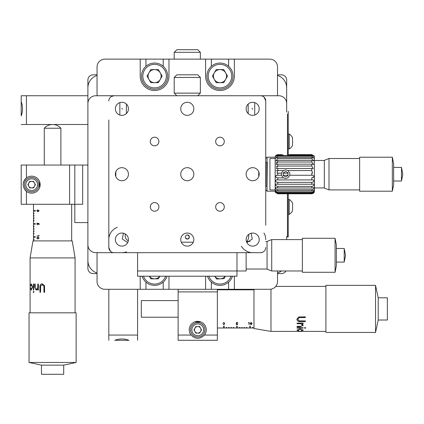 <?xml version="1.0" encoding="UTF-8"?>
<svg xmlns="http://www.w3.org/2000/svg" width="424" height="424" viewBox="0 0 424 424"><rect width="100%" height="100%" fill="white"/><g stroke="black" fill="none" stroke-linecap="round" stroke-linejoin="round"><path stroke-width="0.64" d="M97.048 273.597L93.126 273.597L97.048 273.597M87.895 253.976L87.895 268.365A5.231 5.231 0 0 0 93.126 273.597M97.048 74.82L93.126 74.82A5.231 5.231 0 0 0 87.895 80.046L87.895 94.435M286.672 105.55L286.672 94.435M21.2 204.283L21.2 165.053L21.2 204.283L74.82 204.283L74.82 165.053L82.664 165.053L82.664 204.283L74.82 204.283L74.82 222.595L87.895 222.595L87.895 80.046L87.895 95.739L87.895 80.046L87.895 95.739L21.2 95.739L21.2 115.895C22.954 111.173 22.954 106.456 21.2 101.739L21.2 95.739M21.2 124.513L87.895 124.513L87.895 222.595M281.441 74.82L277.519 74.82L281.441 74.82A5.231 5.231 0 0 1 286.672 80.046L286.672 103.588A7.844 7.844 0 0 0 278.828 95.739L95.739 95.739A7.844 7.844 0 0 0 87.895 103.588L87.895 244.823A7.844 7.844 0 0 0 95.739 252.672L124.879 252.672M281.441 273.597L277.519 273.597L281.441 273.597A5.231 5.231 0 0 0 285.972 270.978M286.672 112.09L286.672 87.895A13.075 13.075 0 0 0 277.519 75.419M286.672 239.592L286.672 236.322M206.244 329.83A8.501 8.501 0 0 0 197.743 321.328A8.501 8.501 0 0 0 191.044 335.061C195.506 339.375 199.974 339.375 204.448 335.061A8.501 8.501 0 0 0 206.244 329.83M201.013 329.83A3.27 3.27 0 0 0 197.743 326.56A3.27 3.27 0 0 0 194.478 329.83A3.27 3.27 0 0 0 197.743 333.1A3.27 3.27 0 0 0 201.013 329.83M200.854 321.917L194.637 321.917M217.364 289.29L217.364 340.292L178.128 340.292L178.128 289.29M217.364 340.292L178.128 340.292M31.662 187.938A3.27 3.27 0 0 0 34.932 184.668A3.27 3.27 0 0 0 31.662 181.398A3.27 3.27 0 0 0 28.392 184.668A3.27 3.27 0 0 0 31.662 187.938M31.662 193.169A8.501 8.501 0 0 0 40.163 184.668A8.501 8.501 0 0 0 26.431 177.969C22.117 182.431 22.117 186.894 26.431 191.367A8.501 8.501 0 0 0 31.662 193.169M82.664 165.053L87.895 165.053M74.82 204.283L74.82 165.053L21.2 165.053M26.431 165.053L26.431 177.969A8.501 8.501 0 0 0 23.161 184.663M25.048 190.005A8.501 8.501 0 0 0 26.431 191.367L26.431 204.283M39.575 187.774L39.575 181.562M114.819 340.292C119.531 338.532 124.248 338.532 128.976 340.292L114.819 340.292M108.82 289.29L108.82 340.292M137.588 289.29L137.588 340.292M287.456 234.361L287.456 236.979L288.241 236.979L288.241 234.361L287.456 234.361L287.456 193.779M289.157 154.749L288.267 154.887L288.235 155.513L288.241 111.433L288.241 114.051L287.456 114.051L287.456 155.513M288.241 193.779L288.241 234.361M174.206 52.327L176.824 49.709L197.743 49.709L200.361 52.327L174.206 52.327L174.206 59.127M277.519 272.992A13.075 13.075 0 0 0 281.441 270.978M97.048 75.419A13.075 13.075 0 0 0 87.895 87.895L87.895 260.516A13.075 13.075 0 0 0 97.048 272.992M197.743 337.022A7.192 7.192 0 0 1 190.551 329.83A7.192 7.192 0 0 1 197.743 322.637A7.192 7.192 0 0 1 204.94 329.83A7.192 7.192 0 0 1 197.743 337.022M201.522 329.83L199.635 326.56L195.856 326.56L193.969 329.83L195.856 333.1L199.635 333.1L201.522 329.83M31.662 191.86A7.192 7.192 0 0 1 24.47 184.668A7.192 7.192 0 0 1 31.662 177.476A7.192 7.192 0 0 1 38.854 184.668A7.192 7.192 0 0 1 31.662 191.86M33.549 187.938L35.436 184.668L33.549 181.398L29.775 181.398L27.889 184.668L29.775 187.938L33.549 187.938M289.237 144.16L289.237 148.967A8.766 8.766 0 0 0 292.555 145.241L292.555 137.784A8.766 8.766 0 0 0 289.237 134.058L289.237 144.16M292.555 144.494L292.555 142.586M289.237 199.444A8.766 8.766 0 0 1 292.555 203.17L292.555 210.627A8.766 8.766 0 0 1 289.237 214.353L289.237 199.444L288.241 199.444M292.555 209.891L292.555 208.746M71.677 204.283L71.677 240.901M35.298 210.564L33.496 210.564L33.496 211.083L35.298 211.083L35.298 210.564L33.756 210.564L33.756 211.083L33.756 210.564M33.496 213.177L33.496 213.701L34.015 213.701L34.015 213.177L33.496 213.177L33.496 211.083M33.496 215.53L33.496 216.054L34.015 216.054L34.015 215.53L33.496 215.53L33.496 213.701M33.496 216.054L33.756 218.408M33.496 220.236L33.496 220.761L34.015 220.761L34.015 220.236L33.496 220.236L33.496 218.408M35.298 223.639L33.496 223.639L33.496 224.163L35.298 224.163L33.756 224.163L33.756 223.639L35.298 223.639L35.298 224.163M33.496 226.257L33.496 226.776L34.015 226.776L34.015 226.257L33.496 226.257L33.496 224.163M33.496 226.776L33.756 229.13M33.496 229.13L33.756 231.483M33.496 233.317L33.496 233.841L34.015 233.841L34.015 233.317L33.496 233.317L33.496 231.483M33.496 233.841L33.496 237.239L35.298 237.239L33.756 237.239L33.756 236.714L33.756 237.239M33.496 239.332L33.496 239.857L34.015 239.857L34.015 239.332L33.496 239.332L33.496 237.239M39.077 223.824L38.796 223.824M36.936 223.824L37.296 222.976L36.936 223.835L37.45 224.54L37.943 223.872L37.821 223.263L39.077 223.543L39.077 224.683L38.796 224.683L38.796 223.739L38.134 223.591L37.445 224.789L36.74 223.824M39.077 223.914L38.796 223.914M33.756 213.177L33.756 213.701L33.756 213.177M33.756 215.53L33.756 216.054L33.756 215.53M33.756 220.236L33.756 220.761L33.756 220.236M33.756 223.639L33.756 224.163M33.756 226.257L33.756 226.776L33.756 226.257M33.756 233.317L33.756 233.841L33.756 233.317M33.756 239.332L33.756 239.857L33.756 239.332M39.146 238.012L37.821 237.334L36.74 238.012L37.821 237.085L39.146 238.012L37.821 238.966L36.74 238.012M39.077 235.808L38.796 235.384L39.077 236.057L36.787 236.057L39.077 235.808M33.496 210.564L33.496 204.283M33.496 217.883L34.015 217.883L34.015 218.408M33.496 223.639L33.496 220.761M33.496 228.61L34.015 228.61L34.015 229.13M33.496 230.963L34.015 230.963L34.015 231.483M33.496 236.714L35.298 236.714L35.298 237.239M33.496 240.901L33.496 239.857M37.821 211.746L36.74 210.792L37.821 209.864L39.146 210.792L37.821 211.746M36.936 238.018L37.821 238.717L38.865 238.018M37.821 211.497L38.865 210.797L37.821 210.113L36.936 210.797L37.821 211.497M43.942 292.306L43.916 286.226L42.172 284.642L40.619 286.041L40.55 292.306L39.925 292.306L39.925 287.292C39.771 285.273 40.508 284.106 42.135 283.789L44.499 285.538L44.637 292.306L43.942 292.306M37.821 290.069L37.821 288.972L36.157 290.175L34.694 287.101L34.694 284.001L35.155 284.001L35.213 288.235L36.247 289.428L37.731 287.822L37.821 284.001L38.388 284.001L38.388 290.069L37.821 290.069M33.21 291.982L33.57 291.346L33.952 291.982L33.57 292.624L33.21 291.982M33.374 284.001L33.772 284.001L33.772 290.069L33.374 290.069L33.374 284.001L33.427 290.069M30.682 288.368L31.286 289.428L32.261 287.053L31.286 284.642L30.682 285.702L30.549 285.294L31.291 283.894L32.595 286.984L31.27 290.175L30.682 288.368M30.093 257.903L32.971 240.901L72.202 240.901L75.08 257.903L30.093 257.903L30.093 312.827M75.08 257.903L75.08 312.827M30.093 284.642L30.231 286.873L30.093 284.642M76.124 312.827L29.044 312.827L29.044 362.467L76.124 362.467L76.124 312.827M76.124 362.467L63.701 365.138L41.473 365.138L29.044 362.467M41.473 365.138L41.473 374.291L63.701 374.291L63.701 365.138M40.55 292.306L39.999 292.306L39.999 287.292C39.845 285.273 40.577 284.106 42.199 283.789M44.637 292.306L43.995 292.306L43.964 286.226L42.204 284.642M31.392 290.175L30.809 288.368M30.809 285.702L31.413 283.894M31.35 289.422L32.383 287.053L31.35 284.647M30.093 290.17L30.274 287.62M30.178 285.919L30.093 283.9M30.321 287.62L30.327 286.873M33.772 284.001L33.485 284.001L33.485 290.069L33.772 290.069M33.681 292.624L33.321 291.982L33.681 291.346M38.388 284.001L37.906 284.001L37.821 287.822L36.3 289.428M35.155 284.001L34.8 284.001L34.8 287.101L36.21 290.175M38.388 290.069L37.906 290.069L37.821 289.115M44.282 128.239L60.892 128.239A11.114 11.114 0 0 0 44.282 128.239L44.282 165.053M60.892 128.239L60.892 165.053M217.364 289.809L253.976 289.809M223.639 326.189L223.639 327.996L224.163 327.996L224.163 326.189L223.639 326.189L223.639 327.736L224.163 327.736L223.639 327.736M226.257 327.471L226.257 327.996L226.776 327.996L226.776 327.471L226.257 327.736M228.61 327.996L229.13 327.996L229.13 327.471L228.61 327.471L228.61 327.996L226.776 327.996M230.963 327.471L230.963 327.996L231.483 327.996L231.483 327.471L230.963 327.736M233.317 327.996L233.841 327.996L233.841 327.471L233.317 327.471L233.317 327.996L231.483 327.996M236.714 326.189L236.714 327.996L237.239 327.996L237.239 326.189L237.239 327.736L236.714 327.736L236.714 326.189L237.239 326.189M239.332 327.996L239.857 327.996L239.857 327.471L239.332 327.471L239.332 327.996L237.239 327.996M241.685 327.471L241.685 327.996L242.21 327.996L242.21 327.471L241.685 327.736L242.21 327.471M244.038 327.996L244.563 327.996L244.563 327.471L244.038 327.471L244.038 327.996L242.21 327.996M246.392 327.996L246.916 327.996L246.916 327.471L246.392 327.471L246.392 327.996L244.563 327.996M249.794 326.189L249.794 327.996L250.319 327.996L250.319 326.189L249.794 326.189L249.794 327.736L250.319 327.736L249.794 327.736M252.407 327.996L252.932 327.996L252.932 327.471L252.407 327.471L252.407 327.996L250.319 327.996M223.639 327.996L217.364 327.996M228.61 327.736L229.13 327.736L228.61 327.736M233.317 327.736L233.841 327.736L233.317 327.736M236.714 327.736L237.239 327.736M239.332 327.736L239.857 327.736L239.332 327.736M241.685 327.736L242.21 327.736M244.038 327.736L244.563 327.736L244.038 327.736M246.392 327.736L246.916 327.736L246.392 327.736M252.407 327.736L252.932 327.736L252.407 327.736M226.257 327.996L224.163 327.996M230.963 327.996L229.13 327.996M236.714 327.996L233.841 327.996M241.685 327.996L239.857 327.996M249.794 327.996L246.916 327.996M253.976 327.996L252.932 327.996M248.883 322.691L248.459 322.691L249.132 322.415L249.132 324.699L248.883 322.691M252.042 323.666L251.088 324.747L250.16 323.666L251.088 322.341L252.042 323.666M224.821 323.666L223.867 324.747L222.945 323.666L223.867 322.341L224.821 323.666M236.338 323.666L236.624 322.415L237.758 322.415L236.815 322.691L236.666 323.353L237.864 324.047L236.899 324.747L236.057 324.196L236.915 324.556L237.615 324.042L236.947 323.549L236.338 323.666M251.088 322.341L251.088 324.747M303.25 325.282L300.176 326.692L297.076 326.692L297.076 326.332L301.316 326.279L302.508 325.245L300.902 323.756L297.076 323.671L297.076 323.099L297.076 323.586L300.902 323.671L302.508 325.187M297.076 323.099L303.144 323.099L303.144 323.586L302.195 323.671M305.381 317.544L299.302 317.576L297.717 319.314L299.116 320.873L305.381 320.942L305.381 321.567L300.367 321.567C298.353 321.721 297.187 320.984 296.864 319.351L298.618 316.993L305.381 316.855L305.381 317.544M303.144 323.099L303.144 323.671L302.052 323.671L303.255 325.33L300.176 326.798L297.076 326.798L297.076 326.332M305.057 328.282L304.421 327.916L305.057 327.54L305.704 327.916L305.057 328.282M297.076 328.118L297.076 327.715L303.144 327.715L303.144 328.118L297.076 328.118L303.144 328.065M301.443 330.81L302.508 330.201L300.128 329.225L297.717 330.206L298.782 330.81L298.374 330.943L296.97 330.201L300.065 328.897L303.255 330.222L301.443 330.81M270.978 289.179L270.978 331.398L325.902 331.398M275.743 286.412L325.902 286.412M297.717 331.393L299.954 331.255L297.717 331.393M253.976 289.29L253.976 328.521L270.978 331.398M325.902 285.363L325.902 332.442L375.542 332.442L375.542 285.363L325.902 285.363M375.542 285.363L378.213 297.786L378.213 320.019L375.542 332.442M378.213 320.019L387.366 320.019L387.366 297.786L378.213 297.786M303.245 331.398L300.696 331.218M298.994 331.314L296.98 331.398M302.508 330.201L300.128 329.109L297.722 330.142M303.255 330.095L301.443 330.683M298.782 330.683L296.97 330.079M297.076 327.715L297.076 328.006L303.144 328.006L303.144 327.715M300.696 331.171L302.508 331.398L299.954 331.266M305.381 320.942L305.381 321.493L300.367 321.493C298.353 321.646 297.187 320.915 296.864 319.293M305.381 316.855L305.381 317.496L299.302 317.528L297.717 319.283M178.128 317.21L141.314 317.21L141.314 300.6L178.128 300.6M305.704 327.805L305.057 328.165L304.421 327.805M226.517 76.124A6.54 6.54 0 0 0 219.977 69.589A6.54 6.54 0 0 0 213.436 76.124A6.54 6.54 0 0 0 219.977 82.664A6.54 6.54 0 0 0 226.517 76.124M161.131 76.124A6.54 6.54 0 0 0 154.59 69.589A6.54 6.54 0 0 0 148.05 76.124A6.54 6.54 0 0 0 154.59 82.664A6.54 6.54 0 0 0 161.131 76.124M228.61 66.303L228.61 59.127L211.348 59.127L211.348 66.303M145.957 59.127L140.206 59.127L140.206 76.124A14.384 14.384 0 0 0 154.59 90.508A14.384 14.384 0 0 0 168.975 76.124L168.975 59.127L145.957 59.127L145.957 66.303M140.206 59.127L104.898 59.127L140.206 59.127M97.048 252.672L97.048 281.441L97.048 252.672M145.957 282.114L145.957 289.29L163.219 289.29L163.219 282.114M163.219 289.29L228.61 289.29L228.61 282.114M228.61 289.29L269.669 289.29A7.844 7.844 0 0 0 277.519 281.441L277.519 270.978M277.519 66.971L277.519 95.739L277.519 66.971A7.844 7.844 0 0 0 269.669 59.127L228.61 59.127M214.745 276.209A6.54 6.54 0 0 0 225.208 276.209A6.54 6.54 0 0 1 214.745 276.209M149.359 276.209A6.54 6.54 0 0 0 159.822 276.209A6.54 6.54 0 0 1 149.359 276.209M128.308 240.874A6.54 6.54 0 0 0 125.387 234.064A5.883 5.883 0 0 0 128.308 240.874M140.206 276.209L140.206 289.29L145.957 289.29M168.975 289.29L168.975 276.209M211.348 282.114L211.348 289.29M205.592 276.209L205.592 289.29M269.669 289.29L234.361 289.29L234.361 276.209M97.048 281.441A7.844 7.844 0 0 0 104.898 289.29L140.206 289.29M163.219 66.303L163.219 59.127M211.348 59.127L205.592 59.127L205.592 76.124A14.384 14.384 0 0 0 219.977 90.508A14.384 14.384 0 0 0 234.361 76.124L234.361 59.127M168.975 59.127L205.592 59.127M104.898 59.127A7.844 7.844 0 0 0 97.048 66.971L97.048 95.739M246.938 241.553A10.462 10.462 0 0 0 248.671 234.419M238.288 95.739L239.592 95.739M134.975 95.739L136.284 95.739M401.491 167.406L401.491 181.006L402.8 174.206L401.491 167.406L393.647 167.406M393.647 163.744L393.647 184.668L392.338 191.208L392.338 157.203L393.647 163.744M392.338 157.203L359.642 157.203L359.642 191.208L392.338 191.208M329.003 189.899L324.334 188.071L324.334 160.346L329.003 158.512L329.003 189.899L359.642 189.899M137.588 252.672L137.588 276.209L236.979 276.209L236.979 252.672M265.747 189.899L267.056 191.208L267.056 157.203L265.747 158.512M275.515 155.899L277.778 154.633L276.215 155.147L275.515 155.899A2.613 2.613 0 0 0 275.165 157.203L267.056 157.203M276.204 170.739L277.778 170.549L277.015 173.151L277.778 173.146L277.778 175.266L277.015 175.26C274.89 176.342 275.144 177.206 277.778 177.863L277.778 179.924L276.353 179.856C274.996 180.995 275.473 181.832 277.778 182.368L277.778 184.249L275.987 184.043C275.123 185.124 275.722 185.908 277.778 186.401L277.778 187.991L275.754 187.583C275.256 188.553 275.934 189.268 277.778 189.724L277.778 190.927L275.616 190.27C275.393 191.107 276.114 191.733 277.778 192.146L277.778 192.899L275.536 191.945L277.778 193.779L275.515 192.517A2.613 2.613 0 0 1 275.165 191.208L267.056 191.208M344.214 248.485L344.214 262.085L345.523 255.285L344.214 248.485L336.365 248.485M336.365 244.823L336.365 265.747L335.061 272.288L335.061 238.288L336.365 244.823M335.061 238.288L302.365 238.288L302.365 272.288L335.061 272.288M271.726 270.978L267.056 269.15L267.056 241.426L271.726 239.592L271.726 270.978L302.365 270.978M246.132 252.672L246.132 270.978L137.588 270.978M265.747 138.897L265.747 122.944M265.747 225.208L265.747 100.97L264.173 97.228M108.82 225.208L108.82 247.441A5.231 5.231 0 0 0 114.051 252.672L260.516 252.672A5.231 5.231 0 0 0 265.747 247.441M187.286 234.885A2.094 2.094 0 0 1 189.374 236.979A2.094 2.094 0 0 1 187.286 239.072C184.583 237.679 184.583 236.285 187.286 234.885C189.984 236.279 189.984 237.673 187.286 239.072A2.094 2.094 0 0 1 185.807 238.458M108.82 123.596L108.82 138.897M108.82 119.934L108.82 247.441L110.394 251.183M265.747 124.963L265.747 125.419M265.747 222.992L265.747 223.448M265.747 119.414L265.747 100.97A5.231 5.231 0 0 0 260.516 95.739M121.895 167.666A6.54 6.54 0 0 0 115.36 174.206A6.54 6.54 0 0 0 121.895 180.746A6.54 6.54 0 0 0 128.435 174.206A6.54 6.54 0 0 0 121.895 167.666M252.672 167.666A6.54 6.54 0 0 0 246.132 174.206A6.54 6.54 0 0 0 252.672 180.746A6.54 6.54 0 0 0 259.207 174.206A6.54 6.54 0 0 0 252.672 167.666M187.286 102.279A6.54 6.54 0 0 0 180.746 108.82A6.54 6.54 0 0 0 187.286 115.36A6.54 6.54 0 0 0 193.821 108.82A6.54 6.54 0 0 0 187.286 102.279M187.286 167.666A6.54 6.54 0 0 0 180.746 174.206A6.54 6.54 0 0 0 187.286 180.746A6.54 6.54 0 0 0 193.821 174.206A6.54 6.54 0 0 0 187.286 167.666M187.286 233.057A6.54 6.54 0 0 0 180.746 239.592A6.54 6.54 0 0 0 187.286 246.132A6.54 6.54 0 0 0 193.821 239.592A6.54 6.54 0 0 0 187.286 233.057M121.895 102.279A6.54 6.54 0 0 0 115.36 108.82A6.54 6.54 0 0 0 121.895 115.36A6.54 6.54 0 0 0 128.435 108.82A6.54 6.54 0 0 0 121.895 102.279M252.672 102.279A6.54 6.54 0 0 0 246.132 108.82A6.54 6.54 0 0 0 252.672 115.36A6.54 6.54 0 0 0 259.207 108.82A6.54 6.54 0 0 0 252.672 102.279M252.672 233.057A6.54 6.54 0 0 0 246.132 239.592A6.54 6.54 0 0 0 252.672 246.132A6.54 6.54 0 0 0 259.207 239.592A6.54 6.54 0 0 0 252.672 233.057M121.895 233.057A6.54 6.54 0 0 0 115.36 239.592A6.54 6.54 0 0 0 121.895 246.132A6.54 6.54 0 0 0 128.435 239.592A6.54 6.54 0 0 0 121.895 233.057M154.59 137.196A4.314 4.314 0 0 0 150.276 141.51A4.314 4.314 0 0 0 154.59 145.829A4.314 4.314 0 0 0 158.905 141.51A4.314 4.314 0 0 0 154.59 137.196M219.977 137.196A4.314 4.314 0 0 0 215.662 141.51A4.314 4.314 0 0 0 219.977 145.829A4.314 4.314 0 0 0 224.291 141.51A4.314 4.314 0 0 0 219.977 137.196M219.977 202.582A4.314 4.314 0 0 0 215.662 206.901A4.314 4.314 0 0 0 219.977 211.216A4.314 4.314 0 0 0 224.291 206.901A4.314 4.314 0 0 0 219.977 202.582M154.59 202.582A4.314 4.314 0 0 0 150.276 206.901A4.314 4.314 0 0 0 154.59 211.216A4.314 4.314 0 0 0 158.905 206.901A4.314 4.314 0 0 0 154.59 202.582M248.178 113.568L248.178 104.071M254.718 115.031L254.718 102.608M119.854 115.031L119.854 102.608M126.389 113.568L126.389 104.071M115.826 171.778L115.826 176.633M258.741 176.633L258.741 171.778M108.82 100.97A5.231 5.231 0 0 1 114.051 95.739L111.194 96.587M110.399 97.228L109.737 98.008M122.668 109.085L121.693 108.565L122.668 109.085M252.746 109.233L252.015 108.385L252.746 109.233M260.516 252.672L262.477 252.291M264.168 251.188L264.83 250.404M246.678 242.21L247.441 242.21L252.259 239.014L251.103 233.248M123.463 233.248L122.308 239.009L127.126 242.21L127.889 242.21M181.292 242.21L193.275 242.21M265.747 133.12L265.747 132.664M275.165 191.208L275.165 157.203M276.204 166.346L277.778 166.044L276.353 168.556L277.778 168.487L277.778 170.549L283.333 170.549L285.628 169.892L287.917 170.549L289.809 173.146L289.809 175.266L311.783 175.266L311.783 173.146L312.546 173.151L311.783 170.549L311.783 168.487L313.209 168.556L311.783 166.044L311.783 164.162L313.575 164.369L311.783 162.01L311.783 160.42L313.802 160.828L311.783 158.687L311.783 157.484L313.946 158.141L311.783 156.271L311.783 155.513L314.02 156.467L311.783 154.633L314.046 155.899A2.613 2.613 0 0 1 314.396 157.203L314.396 191.208A2.613 2.613 0 0 1 314.046 192.517L311.783 193.779L313.347 193.264M276.204 162.413L277.778 162.01L275.987 164.369L277.778 164.162L277.778 166.044L311.783 166.044M282.077 154.744L277.778 154.633L275.536 156.467L277.778 155.513L277.778 156.271L275.616 158.141L277.778 157.484L277.778 158.687L275.754 160.828L277.778 160.42L277.778 162.01L311.783 162.01M277.778 192.899L311.783 192.899L311.783 192.146C313.442 191.733 314.168 191.107 313.946 190.27L311.783 190.927L311.783 189.724C313.627 189.268 314.301 188.553 313.802 187.583L311.783 187.991L311.783 186.401C313.834 185.913 314.433 185.129 313.575 184.043L311.783 184.249L311.783 182.368C314.083 181.838 314.56 181 313.209 179.856L311.783 179.924L311.783 177.863C314.417 177.211 314.672 176.342 312.546 175.26L311.783 175.266M277.778 193.779L311.783 193.779L314.02 191.945L311.783 192.899M277.778 186.401L311.783 186.401L277.778 186.401M276.135 185.951L275.595 185.118M277.778 182.368L311.783 182.368L277.778 182.368M289.809 175.266L287.917 177.863L285.628 178.52L283.333 177.863L277.778 177.863L283.094 177.863M314.004 176.819L311.783 177.863M283.248 175.26L288.002 175.26M276.342 175.303L277.015 175.26M277.778 175.266L281.441 175.266L281.441 173.146L283.333 170.549M277.778 179.924L311.783 179.924M277.778 184.249L311.783 184.249M277.778 187.991L311.783 187.991M277.778 190.927L311.783 190.927M311.783 192.146L277.778 192.146M311.783 189.724L277.778 189.724M283.333 177.863L281.441 175.26M287.917 170.549L311.783 170.549M281.441 173.146L277.778 173.146M311.783 168.487L277.778 168.487M311.783 164.162L277.778 164.162M311.783 160.42L277.778 160.42M277.778 158.687L311.783 158.687M311.783 157.484L277.778 157.484M277.778 156.271L311.783 156.271M311.783 155.513L277.778 155.513M311.783 154.633L289.74 154.633M288.267 154.887L311.783 154.887M277.778 154.887L282.988 154.887M283.248 173.146L288.002 173.146M313.352 193.264L314.046 192.517M311.783 193.524L277.778 193.524M275.165 189.899L269.934 189.899L269.934 158.512L275.165 158.512M174.206 77.433L176.824 74.82L197.743 74.82L200.361 77.433L174.206 77.433L174.206 93.126L200.361 93.126L200.361 77.433M197.743 95.739L200.361 93.126M176.824 95.739L174.206 93.126M266.012 162.175L266.012 186.237L267.056 186.237L267.316 162.434L265.747 162.434M266.012 186.237L265.747 185.977M288.002 172.833L285.628 171.46L283.248 172.833L283.248 175.578L285.628 176.951L288.002 175.578L288.002 172.833M154.59 285.363A13.075 13.075 0 0 0 167.067 276.209A13.075 13.075 0 0 1 142.114 276.209M149.306 276.209L150.817 278.828L158.364 278.828L159.874 276.209M232.453 276.209A13.075 13.075 0 0 1 207.5 276.209A13.075 13.075 0 0 0 231.637 278.208M214.73 276.209L216.558 279.019L224.1 278.616L225.319 276.209M154.59 89.204A13.075 13.075 0 0 1 141.51 76.124A13.075 13.075 0 0 1 154.59 63.049A13.075 13.075 0 0 1 167.666 76.124A13.075 13.075 0 0 1 154.59 89.204A13.075 13.075 0 0 0 167.666 76.124A13.075 13.075 0 0 0 154.59 63.049M162.143 76.124L158.364 69.589L150.817 69.589L147.038 76.124L150.817 82.664L158.364 82.664L162.143 76.124M154.59 69.589A6.54 6.54 0 0 1 161.131 76.124A6.54 6.54 0 0 1 154.59 82.664A6.54 6.54 0 0 1 148.05 76.124A6.54 6.54 0 0 1 154.59 69.589M219.977 89.204A13.075 13.075 0 0 1 206.901 76.124A13.075 13.075 0 0 1 219.977 63.049A13.075 13.075 0 0 1 233.057 76.124A13.075 13.075 0 0 1 219.977 89.204A13.075 13.075 0 0 0 233.057 76.124A13.075 13.075 0 0 0 219.977 63.049M216.203 69.589L212.429 76.124L216.203 82.664L223.75 82.664L227.529 76.124L223.75 69.589L216.203 69.589M219.977 69.589A6.54 6.54 0 0 1 226.517 76.124A6.54 6.54 0 0 1 219.977 82.664A6.54 6.54 0 0 1 213.436 76.124A6.54 6.54 0 0 1 219.977 69.589M263.956 232.988A13.075 13.075 0 0 1 265.747 239.592M252.672 252.672A13.075 13.075 0 0 1 241.383 246.196M126.49 251.84A13.075 13.075 0 0 1 121.895 252.672M108.82 239.592A13.075 13.075 0 0 1 117.305 227.349M217.364 291.903L178.128 291.903M191.044 335.061L178.128 335.061M217.364 335.061L204.448 335.061M69.589 204.283L69.589 165.053M26.431 124.513L26.431 95.739M137.588 335.061L108.82 335.061M197.743 323.941A5.883 5.883 0 0 0 191.86 329.83A5.883 5.883 0 0 0 197.743 335.713A5.883 5.883 0 0 0 203.631 329.83A5.883 5.883 0 0 0 197.743 323.941M31.662 178.785A5.883 5.883 0 0 0 25.779 184.668A5.883 5.883 0 0 0 31.662 190.551A5.883 5.883 0 0 0 37.545 184.668A5.883 5.883 0 0 0 31.662 178.785M143.492 276.209A11.771 11.771 0 0 0 165.689 276.209M208.878 276.209A11.771 11.771 0 0 0 231.075 276.209M154.59 64.358A11.771 11.771 0 0 0 142.819 76.124A11.771 11.771 0 0 0 154.59 87.895A11.771 11.771 0 0 0 166.362 76.124A11.771 11.771 0 0 0 154.59 64.358M219.977 64.358A11.771 11.771 0 0 0 208.205 76.124A11.771 11.771 0 0 0 219.977 87.895A11.771 11.771 0 0 0 231.748 76.124A11.771 11.771 0 0 0 219.977 64.358M200.361 52.327L200.361 59.127M288.241 148.967L289.237 148.967M288.241 134.058L289.237 134.058M288.241 214.353L289.237 214.353M314.396 160.473L324.334 160.473M314.396 187.938L324.334 187.938M329.003 158.512L359.642 158.512M393.647 181.006L401.491 181.006M271.726 239.592L302.365 239.592M336.365 262.085L344.214 262.085M246.434 241.553L249.975 241.553M265.747 241.553L267.056 241.553M246.132 269.017L267.056 269.017"/></g></svg>
